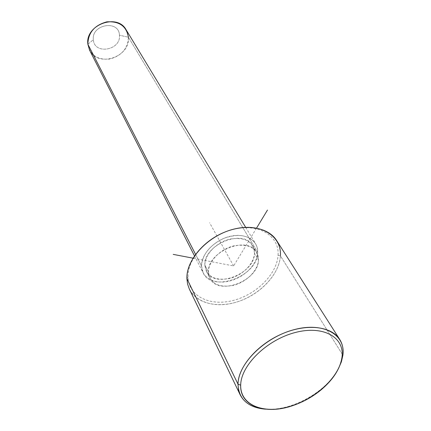<?xml version="1.0" encoding="UTF-8"?>
<svg xmlns="http://www.w3.org/2000/svg" width="431" height="431" viewBox="0 0 431 431"><rect width="100%" height="100%" fill="white"/><g stroke="black" fill="none" stroke-linecap="round" stroke-linejoin="round"><path stroke-width="0.32" stroke-dasharray="2.15 1.62" d="M208.442 272.058L204.86 265.13C203.33 244.733 243.892 228.225 252.55 245.535L254.053 249.161L254.457 253.196L258.455 259.915L258.061 255.863L256.564 252.237C247.906 234.884 206.966 251.591 208.442 272.058L209.929 278.302C218.021 296.383 258.826 280.726 258.455 259.915L254.457 253.196C254.893 273.944 214.439 289.411 206.352 271.358L204.86 265.13L208.442 272.058C208.243 261.466 220.316 248.929 233.974 245.789C249.242 243.547 257.404 248.256 258.455 259.915C258.104 270.469 246.397 282.219 233.29 285.408C218.452 287.951 210.172 283.501 208.442 272.058M201.503 265.938L195.555 254.338L201.503 265.938L203.163 272.888C212.289 293.409 258.131 275.948 257.716 252.415L257.253 247.777L255.524 243.623C249.005 235.073 238.499 233.29 224.007 238.278C209.951 245.007 202.451 254.225 201.503 265.938C201.202 253.972 214.751 239.803 230.149 236.307C245.541 232.627 258.336 240.45 257.716 252.415L128.427 37.222L257.716 252.415C257.318 264.327 244.226 277.505 229.524 281.06C214.832 284.789 201.579 277.963 201.503 265.938M126.1 29.75L128.427 37.222C130.668 56.946 97.708 68.082 89.578 50.163M87.87 44.248L93.355 39.7C91.35 24.255 119.091 19.621 119.441 35.207L128.427 37.222L119.441 35.207C121.133 50.33 94.179 55.12 93.355 39.7L87.87 44.248C90.251 55.173 97.525 60.114 109.689 59.058C121.617 55.809 127.862 48.531 128.427 37.222M254.457 253.196C253.369 241.575 245.255 236.856 230.111 239.038C216.567 242.125 204.628 254.576 204.86 265.13C206.605 276.54 214.843 281.007 229.561 278.523C242.567 275.387 254.139 263.713 254.457 253.196M93.355 39.7C94.179 55.12 121.133 50.33 119.441 35.207C119.091 19.621 91.35 24.255 93.355 39.7M278.07 255.152C279.45 236.123 259.273 223.231 234.265 229.136C209.256 234.76 187.264 257.927 188.04 277.009C188.444 296.194 209.811 306.538 233.031 300.504C256.251 294.734 277.058 274.116 278.07 255.152L280.403 255.874L278.07 255.152C277.058 274.116 256.251 294.734 233.031 300.504C209.811 306.538 188.444 296.194 188.04 277.009C187.264 257.927 209.256 234.76 234.265 229.136C259.273 223.231 279.45 236.123 278.07 255.152M186.903 278.609L188.04 277.009L186.903 278.609C187.345 298.516 209.552 309.189 233.624 302.912C257.711 296.905 279.299 275.549 280.403 255.874L342.909 355.182L280.403 255.874C279.369 273.556 261.881 292.902 240.493 300.773C219.142 308.758 196.579 304.076 189.354 289.093M276.53 240.374C279.428 244.943 280.721 250.109 280.403 255.874M265.615 409.181C291.453 411.438 326.8 391.741 338.486 368.58C334.542 375.956 328.788 382.803 321.214 389.107C312.572 396.197 302.961 401.568 292.385 405.221C282.957 408.394 274.035 409.714 265.615 409.181M256.564 228.069L233.629 265.943L192.986 258.169M233.629 265.943L209.59 222.762M252.55 245.535L256.564 252.237M206.352 271.358L209.929 278.302M245.675 227.352L255.524 243.623M194.478 255.858L203.163 272.888M321.214 389.107L321.036 389.91M292.385 405.221L293.15 405.496"/><path stroke-width="0.65" d="M194.478 255.858L89.578 50.163L87.87 44.248L195.555 254.338L87.87 44.248C84.972 24.993 117.2 12.887 126.1 29.75L245.675 227.352M128.427 37.222C126.477 26.178 119.263 21.054 106.796 21.857C94.448 25.219 88.139 32.681 87.87 44.248M280.403 255.874C281.874 236.134 260.96 222.714 234.949 228.856C208.938 234.696 186.068 258.805 186.903 278.609C186.343 261.854 202.322 241.516 223.856 232.476C245.363 223.328 268.174 227.142 276.53 240.374L339.633 339.31C331.261 326.014 306.172 323.25 281.675 334.03C257.151 344.687 238.23 366.856 238.009 384.177L186.903 278.609L238.009 384.177L238.494 389.802L240.202 394.882C244.684 403.411 253.153 408.179 265.615 409.181C247.868 407.44 238.666 399.106 238.009 384.177C238.068 363.71 264.92 337.182 294.233 329.618C323.562 321.752 345.829 334.65 342.909 355.182C343.631 349.191 342.537 343.9 339.633 339.31M240.692 385.195C240.81 365.45 266.73 339.897 294.993 332.576C323.277 324.963 344.8 337.328 341.998 357.137C339.606 376.861 315.379 399.305 289.368 406.681C263.357 414.326 240.148 405.059 240.692 385.195L238.009 384.177L240.692 385.195C239.69 406.244 265.884 415.268 293.15 405.496C303.381 401.961 312.674 396.768 321.036 389.91C333.233 379.592 340.221 368.672 341.998 357.137C344.8 337.328 323.277 324.963 294.993 332.576C266.73 339.897 240.81 365.45 240.692 385.195M338.486 368.58L341.39 361.814L342.909 355.182L341.998 357.137L342.909 355.182L341.39 361.814L338.486 368.58M240.202 394.882L189.354 289.093L187.587 284.077L186.903 278.609M192.986 258.169L173.203 254.382M256.564 228.069L267.479 210.053"/></g></svg>
